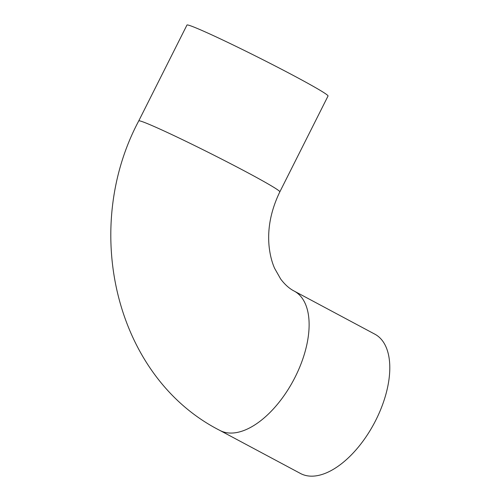 <?xml version="1.0" encoding="UTF-8"?>
<svg xmlns="http://www.w3.org/2000/svg" width="501" height="501" viewBox="0 0 501 501"><rect width="100%" height="100%" fill="white"/><g stroke="black" fill="none" stroke-linecap="round" stroke-linejoin="round"><path stroke-width="0.75" d="M219.807 430.384L300.481 473.483A78.958 41.376 -61.9 0 0 374.184 423.339A78.958 41.376 -61.9 0 0 374.898 334.198L294.231 291.1C289.428 288.651 284.919 284.637 280.698 279.063L274.598 268.304C271.943 262.305 270.145 255.316 269.2 247.331C267.221 229.182 270.759 210.689 279.827 191.864A78.958 3.169 26.7 0 0 210.708 153.556A78.958 3.169 26.7 0 0 138.746 120.91C80.924 229.314 115.205 377.172 219.807 430.384A78.958 41.376 -61.9 0 0 293.511 380.234A78.958 41.376 -61.9 0 0 294.231 291.1M138.746 120.91L186.961 25.05A78.958 3.169 26.7 0 1 258.923 57.696A78.958 3.169 26.7 0 1 328.036 96.004L279.827 191.864"/></g></svg>
